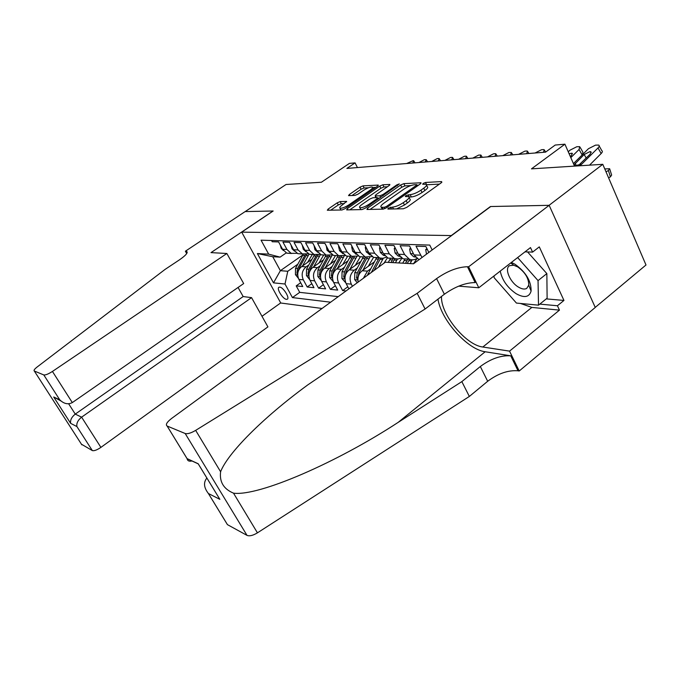 <?xml version="1.0" encoding="UTF-8"?>
<svg xmlns="http://www.w3.org/2000/svg" width="680" height="680" viewBox="0 0 680 680"><rect width="100%" height="100%" fill="white"/><g stroke="black" fill="none" stroke-linecap="round" stroke-linejoin="round"><path stroke-width="1.02" d="M388.229 208.139L387.889 209.066L403.376 208.76L406.81 207.34L441.21 182.844L441.541 181.585L425.536 182.461L423.207 183.43L422.697 184.271L426.122 184.305C427.227 184.892 426.436 186.184 423.75 188.181L420.937 190.17C416.993 192.78 413.414 194.268 410.201 194.633L405.866 195.679L405.331 196.545L408.629 196.631C409.768 197.243 408.944 198.585 406.173 200.643L403.308 202.674C399.296 205.317 395.709 206.796 392.538 207.128L388.229 208.139M286.458 299.353L287.291 299.217C290.028 298.027 283.279 287.19 279.743 287.122L278.953 287.266C276.241 288.49 282.897 299.2 286.458 299.353M340.187 201.577L337.195 202.844L328.151 209.057L327.309 210.239L341.955 209.984L345.032 208.692L377.493 186.218L378.267 185.088L363.035 185.869L360.051 187.136L349.35 194.497L348.543 195.627L355.028 195.398L358.054 194.123L363.418 190.417C367.285 187.986 370.251 186.873 372.308 187.059C373.099 187.51 372.402 188.521 370.217 190.094L348.891 204.85C345.006 207.298 342.048 208.42 340.017 208.216C339.218 207.731 339.957 206.678 342.236 205.037L346.613 201.407L340.187 201.577L341.284 203.694L338.291 204.96L330.659 210.214M451.486 235.425L490.45 206.533L549.049 205.326L602.786 164.314L531.471 168.861L564.918 144.185L555.212 145.044L545.556 152.142L346.868 168.428L355.087 162.885L349.409 163.395L321.385 182.248L286.025 184.501L245.191 211.582L273.156 211.004L241.689 232.126L451.562 235.577M367.48 208.199L366.945 209.482L383.171 209.159L386.495 207.782L420.274 183.948L421.013 182.767L403.861 183.643L400.664 184.986L367.48 208.199L368.118 209.465M361.947 209.584L346.664 209.891L347.242 208.641L379.772 186.099L382.857 184.79L389.852 184.458L389.087 185.597L375.896 194.778L375.113 195.959L379.874 195.823L383.052 194.488L396.874 184.841L399.322 183.923L365.143 208.25L361.947 209.584M602.786 164.314L646 264.988L595.229 307.394M300.679 282.71L296.208 285.889L302.753 286.552L298.885 279.403L303.314 279.803C301.147 274.686 302.082 270.376 306.111 266.866L308.848 264.928M311.831 283.688L307.199 287.002L313.981 287.691L310.072 280.406L314.653 280.823C312.469 275.621 313.412 271.235 317.492 267.656L320.288 265.668M323.391 284.69L318.589 288.159L325.618 288.864L321.666 281.46L326.417 281.885C324.207 276.59 325.168 272.119 329.298 268.473L332.154 266.433M335.385 285.736L330.395 289.349L337.697 290.088L333.684 282.54L338.623 282.99C336.387 277.593 337.365 273.037 341.555 269.322L344.471 267.223M347.828 286.815L342.652 290.589L346.052 290.938M428.825 252.433L425.884 246.517L416.015 246.202L422.017 257.482M419.016 259.709L414.035 254.906L409.581 246.007L400.129 245.709L404.558 254.499L409.275 259.156C411.885 260.219 414.426 259.998 416.908 258.485M408.986 259.021L403.07 258.85L398.378 254.235L393.966 245.523L384.914 245.242L389.291 253.844L394.468 258.604L398.225 258.978L401.336 257.839M393.745 258.306L388 258.111L383.367 253.589L379.006 245.055L370.328 244.792L374.654 253.215L379.253 257.677L371.322 272.468M368.313 266.271L373.524 257.389L368.968 252.977L364.659 244.613L356.328 244.35L360.604 252.611L365.151 256.989L372.096 256.598M365.1 256.972L359.661 256.717L355.138 252.382L350.888 244.179L342.89 243.933L347.115 252.033L351.602 256.326L358.334 256.003M351.628 256.334L346.324 256.062L341.861 251.812L337.654 243.772L329.97 243.533L334.144 251.481L338.572 255.689L345.117 255.433M338.666 255.723L333.506 255.433L329.094 251.26L324.938 243.38L317.534 243.151L321.666 250.937L326.043 255.068L332.401 254.873L325.354 267.554M326.196 255.136L321.164 254.83L316.803 250.733L312.698 242.998L305.575 242.777L309.647 250.427L313.973 254.481L320.161 254.328M314.185 254.566L309.273 254.252L304.971 250.223L300.909 242.632L294.049 242.42L298.078 249.925L302.353 253.912L308.372 253.801M340.935 209.984L340.017 208.216M302.608 254.014L297.823 253.691L293.565 249.73L289.552 242.275L282.94 242.072L286.926 249.45L291.142 253.359L297.007 253.292M298.885 279.403C296.735 274.329 297.661 270.045 301.665 266.56L311.907 259.335M310.072 280.406C307.896 275.247 308.83 270.887 312.894 267.333L323.468 259.837M321.666 281.46C319.464 276.199 320.416 271.762 324.53 268.141L335.452 260.346M333.684 282.54C331.466 277.185 332.435 272.672 336.6 268.982L347.897 260.874M352.427 286.28L351.305 284.138C349.044 278.639 350.03 273.998 354.272 270.207L357.263 268.048M348.899 288.856L346.171 283.671C343.927 278.214 344.913 273.606 349.129 269.85L360.817 261.409M363.35 278.29L367.489 271.125L370.549 268.898M358.156 282.089C357.391 277.355 358.717 273.572 362.142 270.75L374.255 261.953M322.065 308.474L280.755 303.008L241.689 232.126M296.208 285.889L299.719 292.357L292.425 297.585L330.642 302.2M292.425 297.585L285.005 284.01L273.504 282.863L257.38 253.547L268.685 254.142L261.06 240.193L429.751 245.08L432.166 249.959M271.55 240.49L272.221 241.74L278.604 241.935L282.574 249.262L286.773 253.147L291.448 253.478M342.652 290.589L338.623 282.99M330.395 289.349L326.417 281.885M318.589 288.159L314.653 280.823M307.199 287.002L303.314 279.803M299.719 292.357L338.249 296.633M302.94 254.881L280.373 270.683L287.776 271.26L297.798 264.223M357.442 167.56L355.087 162.885M574.532 166.115L564.918 144.185M286.221 252.892L280.1 257.133L272.756 256.725L280.373 270.683L273.504 282.863M386.41 257.21L382.865 258.306L373.541 257.397L379.134 257.626M268.685 254.142L280.1 257.133M287.776 271.26L285.005 284.01M257.38 253.547L272.756 256.725M396.627 208.887L404.464 205.011L403.308 202.674M409.113 197.6L409.776 198.951C410.916 199.571 410.1 200.915 407.328 202.98L404.464 205.011M426.581 185.266L427.244 186.618C428.357 187.213 427.567 188.513 424.889 190.502L422.076 192.499C418.132 195.109 414.553 196.588 411.341 196.953L409.113 197.047M439.433 184.101L426.606 184.764M410.839 185.572L404.966 185.878L401.761 187.221L370.082 209.423M418.531 185.181L417.019 185.257M384.293 207.315L386.605 206.355L416.202 185.487L416.721 184.654L414.392 184.739C411.255 185.138 407.771 186.592 403.937 189.108L383.843 203.226C381.055 205.275 380.205 206.609 381.301 207.238L384.293 207.315L384.965 208.649M382.457 207.748L382.024 209.185M349.792 209.831L380.851 188.258L379.772 186.099M387.396 186.779L383.936 186.957L380.851 188.258M377.85 198.152L379.686 198.084M362.041 204.425C359.728 206.108 359.006 207.196 359.865 207.689C362.015 207.927 365.092 206.771 369.096 204.238L376.805 198.849L377.306 197.617L372.844 197.778L369.699 199.095L362.041 204.425M344.301 203.609L341.284 203.694M368.534 187.748L364.098 187.977L361.114 189.244L351.985 195.525M375.819 187.374L372.649 187.535M608.608 177.862L610.402 176.859L608.413 170.493L609.654 168.725L604.775 168.938M606.016 171.827L608.413 170.493M609.858 169.371L611.635 175.066L610.402 176.859M573.427 163.6L588.438 148.725L595.544 145.129L598.681 145.087C599.59 145.562 599.369 146.514 598.009 147.942L581.842 164.024L575.518 165.623L574.549 165.529L574.387 164.518L584.171 154.505L589.883 151.631L590.827 151.725L590.283 154.045L579.785 164.16M589.517 165.163L601.154 153.535L598.009 147.942M579.479 165.801L581.842 164.024M599.225 146.055L601.808 150.662C602.718 151.147 602.505 152.107 601.154 153.535M500.233 271.099C502.146 280.118 507.425 287.64 516.069 293.649C524.237 298.205 529.252 297.33 531.106 291.031C531.25 281.044 525.861 272.094 514.938 264.188L511.377 262.429M518.44 287.087C521.832 289.102 524.577 289.552 526.702 288.43L528.734 285.2C528.819 278.383 525.147 272.28 517.718 266.909L513.74 265.234L509.609 265.659C504.169 268.379 509.915 282.175 518.44 287.087M527.578 251.94L546.847 273.598L547.119 298.197L538.509 305.167L516.426 303.067L494.122 277.678L494.02 275.927M517.625 257.575L538.05 280.611L538.509 305.167M546.847 273.598L538.05 280.611M417.163 293.326L425.102 309.017L359.465 349.877L307.836 384.854C262.038 418.37 227.655 453.441 220.6 471.75C219.343 481.89 223.652 489.031 233.52 493.17C258.918 496.519 337.203 462.349 398.174 422.365L461.839 381.616L480.327 366.512C490.798 358.76 500.939 355.198 510.756 355.827L518.024 370.796L519.197 371L595.263 307.462L549.159 205.317L490.739 206.524L413.542 263.772L385.339 262.216L171.513 418.514C166.829 422.195 165.368 424.694 167.135 426.037L185.181 433.508C187.501 434.154 190.995 433.109 195.661 430.372L417.163 293.326L436.594 278.604C447.534 270.98 457.827 267.019 467.466 266.738L468.605 266.798L549.159 205.317M461.839 381.616L469.344 396.449L487.679 381.276C498.066 373.507 508.181 370.013 518.024 370.796M467.466 266.738L475.167 282.574C465.486 282.693 455.226 286.577 444.371 294.236L425.102 309.017M167.153 426.046L187.077 458.617L198.194 463.752L219.861 499.341L208.42 493.519L227.451 524.645L247.01 535.373L185.181 433.508M233.52 493.17L257.44 532.84L469.344 396.449M468.605 266.798L478.788 287.767L530.494 247.579L532.593 252.11L524.994 251.855M546.261 298.894L563.958 300.433L539.299 246.874L532.593 252.11M563.958 300.433L557.438 305.762L559.462 310.131L509.55 351.126L519.197 371M441.524 296.421C440.36 313.913 465.723 345.117 482.834 347.021L509.55 351.126M478.788 287.767L458.677 286.152M437.962 299.157C441.175 320.076 467.389 349.52 485.171 351.755L510.756 355.827M257.44 532.84C252.969 535.534 249.492 536.375 247.01 535.373M227.451 524.645L226.423 522.979M559.462 310.131L531.837 307.411L520.438 303.45M509.668 295.383L501.406 285.974M539.818 304.113L557.438 305.762M187.077 458.617L187.094 458.719C187.535 460.904 189.202 461.644 192.091 460.929M198.194 463.752L199.52 465.962M219.861 499.341L216.58 493.977M208.42 493.519L208.361 493.459C203.821 487.56 203.32 482.426 206.881 478.048M226.856 253.496L52.436 371.442L72.309 402.585L243.678 283.56L226.856 253.496L210.995 252.62L273.003 211.012L245.149 211.582L185.376 251.218L186.711 253.547M238.059 287.47L243.168 296.556L251.557 297.644L267.92 326.885L100.903 447.389C96.993 450.024 94.129 451.087 92.319 450.568L76.908 426.555L70.669 423.376L53.703 396.993L59.729 399.78L43.792 374.935L34.314 371.017C33.524 370.447 34.467 369.104 37.145 366.996L165.028 269.442L179.427 259.862C185.861 255.391 188.267 252.569 186.626 251.387L185.376 251.218M92.319 450.568L81.447 444.219M280.704 302.914L261.995 316.285M251.557 297.644L81.609 417.163L100.903 447.389M81.838 444.822L34.306 371.008L81.847 444.831M43.792 374.935C45.483 375.207 48.365 374.043 52.436 371.442M243.168 296.556L75.259 414.111L81.609 417.163C77.911 420.163 76.347 423.3 76.908 426.555M70.669 423.376C70.082 420.155 71.621 417.07 75.259 414.111L68.672 403.809M53.703 396.993L60.843 400.92M59.729 399.78L59.84 399.908C63.997 403.869 68.153 404.762 72.309 402.585M413.466 263.764L417.036 258.587M410.142 263.585L412.165 259.82M402.713 263.177L405.025 258.944M407.303 263.423L409.564 259.275M407.839 259.08L405.518 263.33M568.267 151.827L569.883 150.246L576.802 146.727L579.777 146.684L579.062 149.489L570.809 157.632M427.414 249.594L425.723 249.534L426.488 254.167M580.295 147.585L582.887 152.142L582.658 154.445M569.075 153.671L572.058 153.195L571.472 155.465L570.35 156.578M426.938 248.633L425.723 249.534M411.085 249.016L409.64 248.965L410.482 253.716L413.576 256.7L415.497 257.125M410.677 248.208L409.64 248.965M395.462 248.472L394.238 248.429L395.114 253.079L398.166 255.995L399.815 256.402M543.524 152.311L544.221 149.685L543.21 149.591L541.51 149.736L535.049 153.008M395.114 247.792L394.238 248.429M380.486 247.945L379.466 247.911L380.375 252.467L383.392 255.323L384.769 255.697M526.736 153.689L527.467 151.105L526.524 151.011L524.892 151.147L518.585 154.351M380.197 247.384L379.466 247.911M398.709 262.956L401.888 258.221M395.428 262.769L397.434 259.054M388.288 262.378L390.575 258.238M392.7 262.625L394.825 258.723M393.278 258.366L390.983 262.531M366.12 247.444L365.287 247.409L366.231 251.88L370.328 255.008M510.587 155.006L511.36 152.464L508.895 152.507L502.75 155.652M365.882 246.984L365.287 247.409M383.979 263.211L387.404 257.822M378.522 267.197L383.325 258.264M367.361 275.357L376.686 257.558M374.102 270.436L380.69 258.145M352.325 246.959L351.679 246.933L352.648 251.311L356.464 254.337M495.048 156.281L495.848 153.773L495.006 153.689L493.485 153.825L487.492 156.901M352.147 246.602L351.679 246.933M362.916 270.19L369.784 257.457M357.247 282.752L354.662 279.565L354.79 272.654L363.324 256.896M358.037 277.78L358.844 272.944L367.124 257.541M365.704 257.201L357.272 272.833L356.532 278.001L357.892 279.497M339.082 246.492L338.589 246.475L339.583 250.775L343.12 253.682M480.071 157.513L480.904 155.04L478.644 155.082L472.787 158.108M355.249 265.429L360.366 256.751M349.92 269.28L356.796 256.632M345.78 282.829L341.929 278.502L342.048 271.719L350.464 256.267M345.125 276.488L345.95 272.008L354.101 256.929M352.673 256.692L344.437 271.898L343.706 276.964L344.938 278.443M326.341 246.041L327.021 250.249L330.284 253.036M465.63 158.695L466.497 156.256L465.74 156.179L464.329 156.306L458.609 159.273M342.661 264.63L347.709 256.13M337.407 268.404L344.335 255.782M333.293 281.716L329.664 277.482L329.774 270.827L338.079 255.663M332.69 275.247L333.531 271.099L341.581 256.292M340.144 256.164L332.078 270.997L331.364 275.969L332.469 277.406M314.083 245.616L314.925 249.747L317.925 252.407M451.707 159.834L452.6 157.437L451.877 157.361L450.525 157.48L444.933 160.395M330.539 263.857L335.503 255.535M321.274 280.644L317.841 276.505L317.951 269.969L326.12 255.102M320.731 274.048L321.572 270.232L329.536 255.654M328.1 255.621L320.17 270.13L319.464 275.009L320.45 276.394M302.286 245.2L303.272 249.262L306.008 251.787M438.269 160.939L439.178 158.567L438.498 158.499L437.189 158.61L431.724 161.475M318.852 263.109L323.74 254.957M313.726 266.747L320.51 254.524M309.672 279.591L306.442 275.553L306.544 269.135L314.517 254.677M309.196 272.901L310.037 269.39L317.951 254.992M316.498 255.059L308.686 269.288L307.989 274.082L308.873 275.4M291.023 245.012L292.043 248.795L294.517 251.175M425.28 162.001L426.216 159.664L424.303 159.706L418.957 162.52M307.572 262.395L312.392 254.405M302.515 265.957L309.069 254.158M298.384 278.315L295.443 274.644L295.536 268.328L303.331 254.244M298.078 271.796L298.911 268.575L306.791 254.328M305.32 254.49L297.602 268.481L296.922 273.19L297.704 274.44M280.287 245.047L281.197 248.345L283.424 250.572M412.734 163.03L413.695 160.726L413.083 160.667L406.623 163.531M301.665 266.56L306.111 266.866M312.894 267.333L317.492 267.656M324.53 268.141L329.298 268.473M336.6 268.982L341.555 269.322M349.129 269.85L354.272 270.207M362.142 270.75L367.489 271.125M282.574 249.262L286.926 249.45M293.565 249.73L298.078 249.925M304.971 250.223L309.647 250.427M316.803 250.733L321.666 250.937M329.094 251.26L334.144 251.481M341.861 251.812L347.115 252.033M355.138 252.382L360.604 252.611M368.968 252.977L374.654 253.215M383.367 253.589L389.291 253.844M398.378 254.235L404.558 254.499M414.035 254.906L420.495 255.187M346.171 283.671L351.305 284.138M393.448 208.956L392.538 207.128M407.328 202.98L406.173 200.643M409.334 197.021L408.195 194.709M411.341 196.953L410.201 194.633M422.076 192.499L420.937 190.17M424.889 190.502L423.75 188.181M426.649 184.764L425.536 182.461M441.873 182.266L441.541 181.585M391.476 208.998L390.567 207.17M401.761 187.221L400.664 184.986M404.966 185.878L403.861 183.643M420.962 183.353L420.656 182.725M387.107 207.349L386.605 206.355M416.687 186.481L416.202 185.487M383.171 209.159L382.262 207.357M347.871 209.865L347.242 208.641M383.936 186.957L382.857 184.79M389.819 184.977L389.546 184.424M376.236 197.65L375.402 195.993M380.664 197.404L379.874 195.823M383.512 195.415L383.052 194.488M397.324 185.759L396.874 184.841M369.563 205.165L369.096 204.238M377.273 199.775L376.805 198.849M346.613 201.867L346.358 201.382M349.333 205.717L348.891 204.85M370.651 190.952L370.217 190.094M349.92 195.611L349.35 194.497M361.114 189.244L360.051 187.136M364.098 187.977L363.035 185.869M378.233 185.581L377.969 185.054M328.772 210.248L328.151 209.057M338.291 204.96L337.195 202.844M574.387 164.518L573.843 164.552M586.211 158.083L584.171 154.505M575.306 163.302L576.181 165.546M480.327 366.512L487.679 381.276M444.371 294.236L436.594 278.604M195.661 430.372L220.6 471.75M398.174 422.365L485.171 351.755M531.837 307.411L482.834 347.021M186.949 253.155L185.852 251.243M408.697 260.78L411.545 260.925M404.099 260.542L406.912 260.686M582.165 154.938L579.062 149.489M413.44 253.725L410.457 253.598M397.783 253.071L395.089 252.96M382.78 252.45L380.35 252.356M394.069 260.024L396.805 260.168M389.657 259.802L392.36 259.938M368.39 251.855L366.205 251.77M380.018 259.31L382.653 259.437M375.776 259.089L378.369 259.225M368.033 273.615L369.589 273.734M354.577 251.285L352.623 251.209M354.748 279.675L357.901 279.939M366.512 258.613L369.036 258.74M362.431 258.4L364.93 258.527M358.844 272.944L359.933 273.028M354.79 272.654L357.272 272.833M357.952 276.964L356.532 278.001M341.3 250.733L339.558 250.665M342.014 278.613L344.938 278.859M353.515 257.95L355.946 258.069M349.579 257.745L351.985 257.865M345.95 272.008L346.945 272.076M342.048 271.719L344.437 271.898M345.075 275.978L343.706 276.964M328.534 250.206L326.995 250.147M329.749 277.593L332.469 277.814M340.995 257.303L343.341 257.423M337.212 257.108L339.524 257.227M333.531 271.099L334.441 271.167M329.774 270.827L332.078 270.997M332.681 275.026L331.364 275.969M316.26 249.704L314.899 249.645M317.925 276.607L320.458 276.82M328.933 256.683L331.194 256.802M325.286 256.496L327.513 256.615M321.572 270.232L322.397 270.291M317.951 269.969L320.17 270.13M320.714 274.116L319.464 275.009M304.427 249.212L303.246 249.16M306.519 275.655L308.873 275.85M317.305 256.088L319.481 256.199M313.777 255.909L315.936 256.02M310.037 269.39L310.786 269.442M306.544 269.135L308.686 269.288M309.102 273.292L307.989 274.082M293.029 248.736L292.009 248.701M295.519 274.737L297.704 274.924M306.076 255.51L308.185 255.621M302.676 255.34L304.759 255.442M298.911 268.575L299.591 268.625M295.536 268.328L297.602 268.481M297.908 272.493L296.922 273.19M282.038 248.285L281.172 248.251M403.07 258.85L409.275 259.156M388 258.111L393.95 258.4M359.661 256.717L365.151 256.989M346.324 256.062L351.602 256.326M333.506 255.433L338.572 255.689M321.164 254.83L326.043 255.068M309.273 254.252L313.973 254.481M297.823 253.691L302.353 253.912M286.773 253.147L291.142 253.359M417.375 185.988L416.823 184.858M382.279 209.177L381.301 207.238M375.972 197.659L375.113 195.959M360.842 209.61L359.865 207.689M378.309 199.053L377.731 197.906M373.328 189.1L372.623 187.689M590.827 151.725L591.269 152.507M528.734 285.2L531.106 291.031M513.74 265.234L510.714 262.956M167.135 426.037L187.077 458.651M198.212 463.862L187.094 458.719M219.81 499.281L198.194 463.794M208.361 493.459L227.426 524.637M187.213 252.416L186.626 251.387M59.84 399.908L53.813 397.12M572.058 153.195L572.475 153.918M413.576 256.7L415.208 256.768M398.166 255.995L399.525 256.062M545.623 152.09L544.68 150.484M383.392 255.323L384.506 255.374M528.887 153.51L527.909 151.852M369.214 254.685L370.09 254.72M512.771 154.828L511.776 153.161M355.589 254.065L356.252 254.09M497.25 156.102L496.247 154.436M342.499 253.47L342.958 253.487M482.298 157.327L481.279 155.66M467.874 158.508L466.854 156.842M453.968 159.647L452.94 157.981M440.538 160.752L439.501 159.086M427.567 161.815L426.53 160.157M415.038 162.843L413.984 161.194"/></g></svg>
